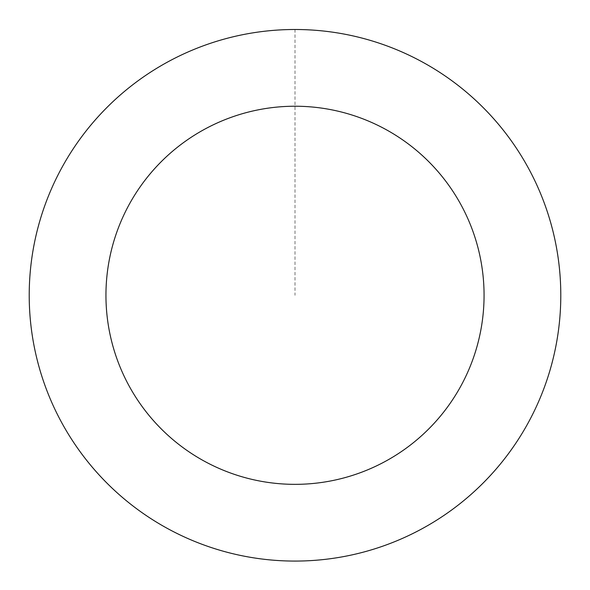 <?xml version="1.0" encoding="UTF-8"?>
<svg xmlns="http://www.w3.org/2000/svg" width="590" height="590" viewBox="0 0 590 590"><rect width="100%" height="100%" fill="white"/><g stroke="black" fill="none" stroke-linecap="round" stroke-linejoin="round"><path stroke-width="0.44" stroke-dasharray="2.95 2.21" d="M106.185 108.25A265.773 265.773 0 0 1 551.399 225.284A265.773 265.773 0 0 1 227.438 552.328A265.773 265.773 0 0 1 106.185 108.25A265.766 265.766 0 0 0 107.977 484.102A265.766 265.766 0 0 0 483.822 482.318A265.788 265.788 0 0 0 482.052 106.458A265.788 265.788 0 0 0 106.178 108.243A265.788 265.788 0 0 0 107.963 484.117A265.788 265.788 0 0 0 483.837 482.332A265.766 265.766 0 0 0 482.037 106.473A265.766 265.766 0 0 0 106.193 108.258A265.773 265.773 0 0 1 551.399 225.284A265.773 265.773 0 0 1 227.438 552.328A265.773 265.773 0 0 1 106.185 108.25M483.837 482.332A265.788 265.788 0 0 0 362.577 38.232A265.788 265.788 0 0 0 38.601 365.298A265.788 265.788 0 0 0 483.837 482.332M295.007 29.515L295.007 295.288"/><path stroke-width="0.89" d="M483.837 482.332A265.788 265.788 0 0 0 362.577 38.232A265.788 265.788 0 0 0 38.601 365.298A265.788 265.788 0 0 0 483.837 482.332M429.328 428.34A189.066 189.066 0 0 0 343.07 112.439A189.066 189.066 0 0 0 112.624 345.091A189.066 189.066 0 0 0 429.328 428.34"/></g></svg>
